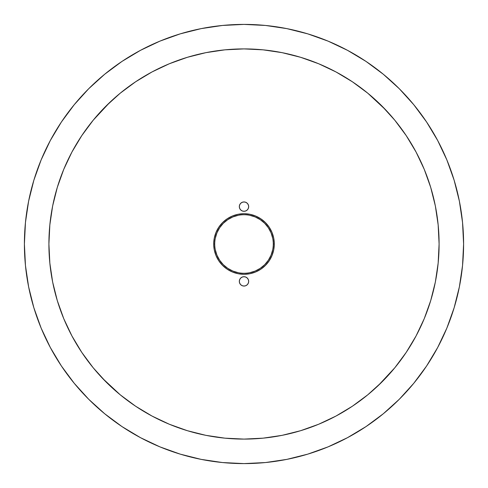<?xml version="1.0" encoding="UTF-8"?>
<svg xmlns="http://www.w3.org/2000/svg" width="488" height="488" viewBox="0 0 488 488"><rect width="100%" height="100%" fill="white"/><g stroke="black" fill="none" stroke-linecap="round" stroke-linejoin="round"><path stroke-width="0.73" d="M239.327 206.619A4.673 4.673 0 0 1 244 201.947A4.673 4.673 0 0 1 248.673 206.619L248.319 204.832L247.306 203.319L245.787 202.306L244 201.947L242.213 202.306L240.694 203.319L239.681 204.832L239.327 206.619L239.681 204.832L240.694 203.319L242.213 202.306L244 201.947L245.787 202.306L247.306 203.319L248.319 204.832L248.673 206.619L248.319 208.406L247.306 209.925L245.787 210.938L244 211.292L242.213 210.938L240.694 209.925L239.681 208.406L239.327 206.619A4.673 4.673 0 0 0 244 211.292A4.673 4.673 0 0 0 248.673 206.619M239.327 281.381A4.673 4.673 0 0 1 244 276.708A4.673 4.673 0 0 1 248.673 281.381L248.319 283.168L248.673 281.381A4.673 4.673 0 0 1 244 286.053A4.673 4.673 0 0 1 239.327 281.381L239.681 283.168L240.694 284.681L242.213 285.694L244 286.053L245.787 285.694L247.306 284.681L248.319 283.168L247.306 284.681L245.787 285.694L244 286.053L242.213 285.694L240.694 284.681L239.681 283.168L239.327 281.381L239.681 279.594L240.694 278.075L242.213 277.062L244 276.708L245.787 277.062L247.306 278.075L248.319 279.594L248.673 281.381M273.274 244A29.274 29.274 0 0 0 244 214.726A29.274 29.274 0 0 0 214.726 244L213.707 244A30.293 30.293 0 0 1 244 213.707A30.293 30.293 0 0 1 274.293 244L273.274 244L274.293 244L273.713 249.911L271.987 255.596L269.187 260.83L265.423 265.423L260.83 269.187L255.596 271.987L249.911 273.713L244 274.293L238.089 273.713L232.404 271.987L227.17 269.187L222.577 265.423L218.813 260.83L216.013 255.596L214.287 249.911L213.707 244L214.287 238.089L216.013 232.404L218.813 227.17L222.577 222.577L227.17 218.813L232.404 216.013L238.089 214.287L244 213.707L249.911 214.287L255.596 216.013L260.83 218.813L265.423 222.577L269.187 227.17L271.987 232.404L273.713 238.089L274.293 244A30.293 30.293 0 0 1 244 274.293A30.293 30.293 0 0 1 213.707 244L214.726 244A29.274 29.274 0 0 0 244 273.274A29.274 29.274 0 0 0 273.274 244M109.733 102.456L93.19 120.231L81.783 135.609L71.937 152.03L63.751 169.342L57.303 187.368L52.649 205.936L49.843 224.876L48.904 244A195.096 195.096 0 0 1 244 48.904A195.096 195.096 0 0 1 439.096 244L438.157 224.876L435.351 205.936L438.157 224.876M454.145 180.255L446.886 159.96L454.145 180.255L459.379 201.16L462.545 222.473L463.6 244A219.6 219.6 0 0 1 244 463.6A219.6 219.6 0 0 1 24.4 244L25.455 222.473L28.621 201.16L33.855 180.255L41.114 159.96L50.331 140.483L61.409 121.994L74.249 104.688L88.718 88.718L104.688 74.249L121.994 61.409L140.483 50.331L159.96 41.114L180.255 33.855L159.96 41.114M33.855 307.745L41.114 328.04L33.855 307.745L28.621 286.84L25.455 265.527L24.4 244A219.6 219.6 0 0 1 244 24.4A219.6 219.6 0 0 1 463.6 244L462.545 265.527L459.379 286.84L454.145 307.745L446.886 328.04L437.669 347.517L426.591 366.006L413.751 383.312L399.282 399.282L383.312 413.751L366.006 426.591L347.517 437.669L328.04 446.886L307.745 454.145L286.84 459.379L265.527 462.545L244 463.6L222.473 462.545L201.16 459.379L180.255 454.145L159.96 446.886L140.483 437.669L121.994 426.591L104.688 413.751L88.718 399.282L74.249 383.312L61.409 366.006L50.331 347.517L41.114 328.04M81.783 135.609L89.219 125.233M205.936 52.649L224.876 49.843L205.936 52.649L187.368 57.303L169.342 63.751L152.03 71.937L135.609 81.783L120.231 93.19L106.042 106.042L93.19 120.231M385.544 109.733L367.769 93.19L352.391 81.783L362.767 89.219M360.217 400.703L352.391 406.217L367.769 394.81L381.958 381.958L394.81 367.769L406.217 352.391L416.063 335.97L424.249 318.658L430.697 300.632L435.351 282.064L438.157 263.124L439.096 244A195.096 195.096 0 0 1 244 439.096A195.096 195.096 0 0 1 48.904 244L49.843 263.124L52.649 282.064L49.843 263.124M282.064 435.351L263.124 438.157L282.064 435.351L300.632 430.697L318.658 424.249L335.97 416.063L352.391 406.217M102.456 378.267L120.231 394.81L135.609 406.217L125.233 398.781M215.287 249.71L216.953 255.2L219.661 260.263L223.303 264.697L227.737 268.339L232.8 271.047L238.29 272.713M249.71 272.713L255.2 271.047L260.263 268.339L264.697 264.697L268.339 260.263L271.047 255.2L272.713 249.71M272.713 238.29L271.047 232.8L268.339 227.737L264.697 223.303L260.263 219.661L255.2 216.953L249.71 215.287M238.29 215.287L232.8 216.953L227.737 219.661L223.303 223.303L219.661 227.737L216.953 232.8L215.287 238.29M135.609 406.217L152.03 416.063L169.342 424.249L187.368 430.697L205.936 435.351L224.876 438.157L244 439.096L263.124 438.157M378.267 385.544L394.81 367.769M352.391 81.783L335.97 71.937L318.658 63.751L300.632 57.303L282.064 52.649L263.124 49.843L244 48.904L224.876 49.843M180.255 33.855L201.16 28.621L222.473 25.455L244 24.4L265.527 25.455L286.84 28.621L307.745 33.855L328.04 41.114L347.517 50.331L366.006 61.409L383.312 74.249L399.282 88.718L413.751 104.688L426.591 121.994L437.669 140.483L446.886 159.96M435.351 205.936L430.697 187.368L424.249 169.342L416.063 152.03L406.217 135.609L394.81 120.231L381.958 106.042L367.769 93.19M300.632 57.303L282.064 52.649M57.303 187.368L52.649 205.936M52.649 282.064L57.303 300.632L63.751 318.658L71.937 335.97L81.783 352.391L93.19 367.769L106.042 381.958L120.231 394.81M187.368 430.697L205.936 435.351M430.697 300.632L435.351 282.064"/></g></svg>
